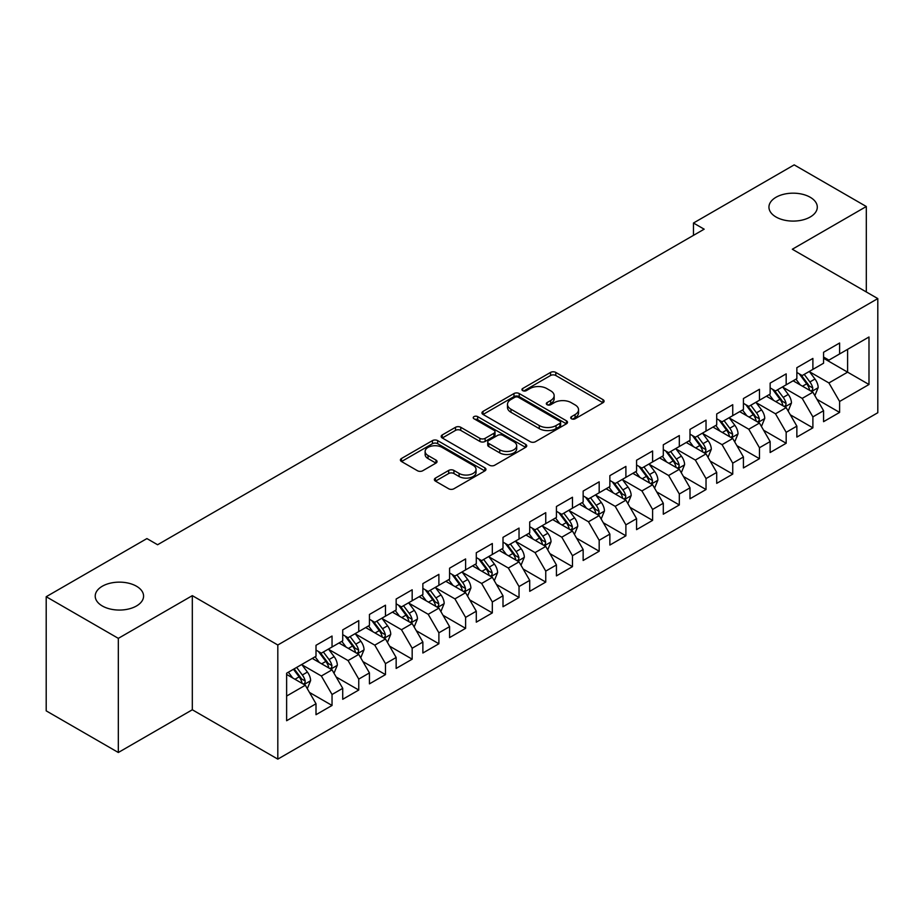 <?xml version="1.0" encoding="UTF-8"?>
<svg xmlns="http://www.w3.org/2000/svg" width="924" height="924" viewBox="0 0 924 924"><rect width="100%" height="100%" fill="white"/><g stroke="black" fill="none" stroke-linecap="round" stroke-linejoin="round"><path stroke-width="1.39" d="M571.471 418.78A2.599 1.502 0 0 0 575.144 418.78L603.002 402.702A3.708 2.137 0 0 0 604.088 401.178A3.708 2.137 0 0 0 603.002 399.665L555.798 372.418A3.708 2.137 0 0 0 550.554 372.418L522.695 388.507A2.599 1.502 0 0 0 521.933 389.57A2.599 1.502 0 0 0 522.695 390.621A2.599 1.502 0 0 0 526.368 390.621L529.972 388.542A11.862 6.849 0 0 1 546.754 388.542L550.692 390.817A11.862 6.849 0 0 1 554.157 395.657A11.862 6.849 0 0 1 550.692 400.508L547.077 402.587A2.599 1.502 0 0 0 546.327 403.638A2.599 1.502 0 0 0 547.077 404.7A2.599 1.502 0 0 0 550.75 404.7L554.354 402.621A11.862 6.849 0 0 1 571.136 402.621L575.074 404.897A11.862 6.849 0 0 1 578.551 409.736A11.862 6.849 0 0 1 575.074 414.576L571.471 416.666A2.599 1.502 0 0 0 570.709 417.717A2.599 1.502 0 0 0 571.471 418.78L571.471 416.666M136.498 586.232A24.174 13.964 0 0 0 110.141 583.206A24.174 13.964 0 0 0 95.218 596.107A24.174 13.964 0 0 0 102.298 605.971A24.174 13.964 0 0 0 128.644 608.997A24.174 13.964 0 0 0 143.578 596.107A24.174 13.964 0 0 0 136.498 586.232M810.209 197.262A24.174 13.964 0 0 0 783.864 194.236A24.174 13.964 0 0 0 768.941 207.138A24.174 13.964 0 0 0 776.021 217.001A24.174 13.964 0 0 0 802.367 220.028A24.174 13.964 0 0 0 817.301 207.138A24.174 13.964 0 0 0 810.209 197.262M435.447 478.089A3.708 2.137 0 0 0 434.361 479.602A3.708 2.137 0 0 0 435.447 481.115L448.683 488.761A3.708 2.137 0 0 0 453.927 488.761L484.869 470.894A3.708 2.137 0 0 0 485.955 469.38A3.708 2.137 0 0 0 484.869 467.867L437.676 440.621A3.708 2.137 0 0 0 432.432 440.621L401.49 458.489A3.708 2.137 0 0 0 400.404 460.002A3.708 2.137 0 0 0 401.49 461.515L417.486 470.743A3.708 2.137 0 0 0 422.73 470.743L435.966 463.097A3.708 2.137 0 0 0 437.052 461.584A3.708 2.137 0 0 0 435.966 460.071L428.031 455.497A9.921 5.729 0 0 1 425.132 451.443A9.921 5.729 0 0 1 431.254 446.153A9.921 5.729 0 0 1 442.065 447.389L473.134 465.338A9.921 5.729 0 0 1 476.045 469.38A9.921 5.729 0 0 1 469.923 474.67A9.921 5.729 0 0 1 459.113 473.434L453.927 470.443A3.708 2.137 0 0 0 448.683 470.443L435.447 478.089L435.447 481.115M118.33 638.357L118.33 752.494L192.319 709.771L192.319 595.645L118.33 638.357L46.2 596.719L146.916 538.577L157.6 544.744L704.157 229.187L693.474 223.019L693.474 235.354M192.319 595.645L277.812 644.998L877.8 298.591L877.8 412.728L277.812 759.124L277.812 644.998M866.308 291.961L866.308 206.514L792.318 249.237L877.8 298.591M866.308 206.514L794.19 164.876L693.474 223.019M530.237 441.684A3.708 2.137 0 0 0 535.481 441.684L566.424 423.816A3.708 2.137 0 0 0 567.509 422.303A3.708 2.137 0 0 0 566.424 420.79L519.219 393.543A3.708 2.137 0 0 0 513.975 393.543L483.033 411.399A3.708 2.137 0 0 0 481.947 412.913A3.708 2.137 0 0 0 483.033 414.426L530.237 441.684M475.028 419.346A2.599 1.502 0 0 1 477.662 419.704L477.662 416.62L525.641 444.329A3.708 2.137 0 0 1 526.738 445.842A3.708 2.137 0 0 1 525.641 447.355L494.71 465.222A3.708 2.137 0 0 1 489.466 465.222L442.261 437.976L442.261 434.938A3.708 2.137 0 0 0 441.175 436.451A3.708 2.137 0 0 0 442.261 437.976M442.261 434.938L455.509 427.292A3.708 2.137 0 0 1 460.753 427.292L479.891 438.346A3.708 2.137 0 0 0 485.135 438.346L493.913 433.275A3.708 2.137 0 0 0 495.01 431.762A3.708 2.137 0 0 0 493.913 430.249L473.989 418.745A2.599 1.502 0 0 1 473.227 417.683A2.599 1.502 0 0 1 474.832 416.297A2.599 1.502 0 0 1 477.662 416.62M823.573 358.281L847.608 372.164L847.608 349.33L868.987 336.994L839.604 353.961L839.604 343.012L823.573 352.263L823.573 363.213L812.889 369.381L812.889 358.431L796.858 367.683L796.858 378.644L786.174 384.811L786.174 373.862L770.142 383.113L770.142 394.063L759.459 400.231L759.459 389.281L743.427 398.533L743.427 409.482L732.744 415.65L732.744 404.7L716.712 413.952L716.712 424.913L706.028 431.081L706.028 420.131L689.997 429.383L689.997 440.332L679.313 446.5L679.313 435.551L663.293 444.802L663.293 455.751L652.598 461.919L652.598 450.97L636.578 460.221L636.578 471.171L625.894 477.35L625.894 466.401L609.863 475.652L609.863 486.602L599.179 492.769L599.179 481.82L583.148 491.071L583.148 502.021L572.464 508.188L572.464 497.239L556.433 506.491L556.433 517.44L545.749 523.619L545.749 512.67L529.718 521.921L529.718 532.871L519.034 539.038L519.034 528.089L503.002 537.341L503.002 548.29L492.319 554.458L492.319 543.508L476.287 552.76L476.287 563.709L465.604 569.889L465.604 558.939L449.584 568.191L449.584 579.14L438.888 585.308L438.888 574.358L422.869 583.61L422.869 594.559L412.173 600.727L412.173 589.778L396.153 599.029L396.153 609.979L385.47 616.158L385.47 605.197L369.438 614.46L369.438 625.409L358.755 631.577L358.755 620.628L342.723 629.879L342.723 640.829L332.039 646.996L332.039 636.047L316.008 645.299L316.008 656.248L286.625 673.215L286.625 720.72L316.008 703.753L305.324 685.25L286.625 674.451M868.987 336.994L868.987 384.499L839.604 401.466L828.909 382.952L809.551 371.771M817.024 399.387L839.604 412.416L839.604 401.466M839.604 412.416L823.573 421.667L823.573 410.718L812.889 416.886L802.205 398.383L782.836 387.202M790.309 414.807L812.889 427.835L812.889 416.886M812.889 427.835L796.858 437.087L796.858 426.137L786.174 432.317L775.49 413.802L756.121 402.621M763.594 430.226L786.174 443.266L786.174 432.317M786.174 443.266L770.142 452.517L770.142 441.568L759.459 447.736L748.775 429.221L729.406 418.041M736.89 445.657L759.459 458.685L759.459 447.736M759.459 458.685L743.427 467.937L743.427 456.987L732.744 463.155L722.06 444.652L702.69 433.472M710.175 461.076L732.744 474.104L732.744 463.155M732.744 474.104L716.712 483.356L716.712 472.407L706.028 478.586L695.345 460.071L675.975 448.891M683.46 476.495L706.028 489.535L706.028 478.586M706.028 489.535L689.997 498.787L689.997 487.837L679.313 494.005L668.63 475.49L649.26 464.31M656.745 491.926L679.313 504.954L679.313 494.005M679.313 504.954L663.293 514.206L663.293 503.257L652.598 509.424L641.914 490.921L622.545 479.741M630.029 507.345L652.598 520.374L652.598 509.424M652.598 520.374L636.578 529.625L636.578 518.676L625.894 524.844L615.199 506.34L595.841 495.16M603.314 522.765L625.894 535.804L625.894 524.844M625.894 535.804L609.863 545.056L609.863 534.107L599.179 540.274L588.484 521.76L569.126 510.579M576.599 538.195L599.179 551.224L599.179 540.274M599.179 551.224L583.148 560.475L583.148 549.526L572.464 555.694L561.78 537.191L542.411 526.01M549.884 553.615L572.464 566.643L572.464 555.694M572.464 566.643L556.433 575.895L556.433 564.945L545.749 571.113L535.065 552.61L515.696 541.429M523.18 569.034L545.749 582.074L545.749 571.113M545.749 582.074L529.718 591.325L529.718 580.376L519.034 586.544L508.35 568.029L488.981 556.849M496.465 584.465L519.034 597.493L519.034 586.544M519.034 597.493L503.002 606.745L503.002 595.795L492.319 601.963L481.635 583.46L462.266 572.279M469.75 599.884L492.319 612.912L492.319 601.963M492.319 612.912L476.287 622.164L476.287 611.214L465.604 617.382L454.92 598.879L435.551 587.699M443.035 615.303L465.604 628.343L465.604 617.382M465.604 628.343L449.584 637.595L449.584 626.645L438.888 632.813L428.205 614.298L408.835 603.118M416.32 630.734L438.888 643.762L438.888 632.813M438.888 643.762L422.869 653.014L422.869 642.064L412.173 648.232L401.49 629.729L382.12 618.549M389.605 646.153L412.173 659.182L412.173 648.232M412.173 659.182L396.153 668.433L396.153 657.484L385.47 663.651L374.774 645.148L355.417 633.968M362.889 661.572L385.47 674.612L385.47 663.651M385.47 674.612L369.438 683.864L369.438 672.915L358.755 679.082L348.071 660.568L328.701 649.387M336.174 677.003L358.755 690.032L358.755 679.082M358.755 690.032L342.723 699.283L342.723 688.334L332.039 694.501L321.356 675.998L301.986 664.818M309.459 692.423L332.039 705.451L332.039 694.501M332.039 705.451L316.008 714.702L316.008 703.753M316.008 650.08L321.356 653.164L332.039 646.996M286.625 696.049L305.324 685.25M342.723 634.661L348.071 637.745L358.755 631.577M321.356 675.998L332.039 669.831L312.266 658.408M342.723 688.334L332.039 669.831M369.438 619.242L374.774 622.326L385.47 616.158M348.071 660.568L358.755 654.4L338.981 642.989M369.438 672.915L358.755 654.4M396.153 603.811L401.49 606.895L412.173 600.727M374.774 645.148L385.47 638.981L365.696 627.569M396.153 657.484L385.47 638.981M422.869 588.392L428.205 591.476L438.888 585.308M401.49 629.729L412.173 623.561L392.411 612.138M422.869 642.064L412.173 623.561M449.584 572.972L454.92 576.056L465.604 569.889M428.205 614.298L438.888 608.131L419.126 596.719M449.584 626.645L438.888 608.131M476.287 557.542L481.635 560.625L492.319 554.458M454.92 598.879L465.604 592.711L445.842 581.3M476.287 611.214L465.604 592.711M503.002 542.122L508.35 545.206L519.034 539.038M481.635 583.46L492.319 577.292L472.557 565.869M503.002 595.795L492.319 577.292M529.718 526.703L535.065 529.787L545.749 523.619M508.35 568.029L519.034 561.861L499.26 550.45M529.718 580.376L519.034 561.861M556.433 511.272L561.78 514.356L572.464 508.188M535.065 552.61L545.749 546.442L525.975 535.031M556.433 564.945L545.749 546.442M583.148 495.853L588.484 498.937L599.179 492.769M561.78 537.191L572.464 531.023L552.691 519.6M583.148 549.526L572.464 531.023M609.863 480.434L615.199 483.518L625.894 477.35M588.484 521.76L599.179 515.592L579.406 504.181M609.863 534.107L599.179 515.592M636.578 465.003L641.914 468.087L652.598 461.919M615.199 506.34L625.894 500.173L606.121 488.761M636.578 518.676L625.894 500.173M663.293 449.584L668.63 452.668L679.313 446.5M641.914 490.921L652.598 484.753L632.836 473.331M663.293 503.257L652.598 484.753M689.997 434.164L695.345 437.248L706.028 431.081M668.63 475.49L679.313 469.323L659.551 457.911M689.997 487.837L679.313 469.323M716.712 418.734L722.06 421.818L732.744 415.65M695.345 460.071L706.028 453.903L686.266 442.492M716.712 472.407L706.028 453.903M743.427 403.314L748.775 406.398L759.459 400.231M722.06 444.652L732.744 438.484L712.97 427.061M743.427 456.987L732.744 438.484M770.142 387.895L775.49 390.979L786.174 384.811M748.775 429.221L759.459 423.053L739.685 411.642M770.142 441.568L759.459 423.053M796.858 372.464L802.205 375.548L812.889 369.381M775.49 413.802L786.174 407.634L766.4 396.223M796.858 426.137L786.174 407.634M823.573 357.045L828.909 360.129L839.604 353.961M802.205 398.383L812.889 392.215L793.115 380.792M823.573 410.718L812.889 392.215M46.2 596.719L46.2 710.856L118.33 752.494M192.319 709.771L277.812 759.124M828.909 382.952L847.608 372.164L868.987 384.499M572.51 419.149L575.074 417.671A11.862 6.849 0 0 0 578.551 412.82L578.551 409.736M554.157 395.657L554.157 398.741A11.862 6.849 0 0 1 550.692 403.592L548.117 405.07M602.945 402.725L555.798 375.502A3.708 2.137 0 0 0 550.554 375.502L523.735 390.991M566.366 423.839L519.219 396.627A3.708 2.137 0 0 0 513.975 396.627L483.09 414.46M559.863 423.365A2.599 1.502 0 0 0 560.625 422.303A2.599 1.502 0 0 0 559.863 421.24L518.433 397.32A2.599 1.502 0 0 0 514.76 397.32L510.96 399.514A11.862 6.849 0 0 0 507.484 404.366A11.862 6.849 0 0 0 510.96 409.205L539.281 425.56A11.862 6.849 0 0 0 556.063 425.56L559.863 423.365L559.863 426.449A2.599 1.502 0 0 0 560.625 425.387L560.625 422.303M507.484 404.366L507.484 407.449A11.862 6.849 0 0 0 510.96 412.289L510.96 409.205M559.863 426.449L556.063 428.644A11.862 6.849 0 0 1 539.281 428.644L510.96 412.289M442.307 437.999L455.509 430.388L455.509 427.292M495.01 431.762L495.01 434.846A3.708 2.137 0 0 1 493.913 436.359L485.135 441.429A3.708 2.137 0 0 1 479.891 441.429L460.753 430.388A3.708 2.137 0 0 0 455.509 430.388M477.662 419.704L525.594 447.389M499.757 449.815A9.921 5.729 0 0 0 510.568 451.062A9.921 5.729 0 0 0 516.689 445.772A9.921 5.729 0 0 0 513.779 441.718L502.829 435.4A3.708 2.137 0 0 0 497.586 435.4L488.808 440.471A3.708 2.137 0 0 0 487.722 441.984A3.708 2.137 0 0 0 488.808 443.497L499.757 449.815L499.757 452.899A9.921 5.729 0 0 0 510.568 454.146A9.921 5.729 0 0 0 516.689 448.856L516.689 445.772M487.722 441.984L487.722 445.068A3.708 2.137 0 0 0 488.808 446.581L488.808 443.497M499.757 452.899L488.808 446.581M476.045 469.38L476.045 472.464A9.921 5.729 0 0 1 469.923 477.754A9.921 5.729 0 0 1 459.113 476.518L453.927 473.527A3.708 2.137 0 0 0 448.683 473.527L435.493 481.15M425.132 451.443L425.132 454.527A9.921 5.729 0 0 0 428.031 458.581L428.031 455.497M435.92 463.132L428.031 458.581M484.823 470.928L437.676 443.705A3.708 2.137 0 0 0 432.432 443.705L401.536 461.538M814.864 395.634L818.179 387.549A10.014 5.775 -120 0 0 814.98 379.025L809.309 371.448M800.265 384.927L795.945 379.163M793.935 381.266L793.439 380.607M810.995 391.118L812.554 389.732L812.774 387.976A10.014 5.775 -120 0 0 809.898 381.959L804.226 374.382M800.993 374.855L808.003 384.211A5.105 2.945 60 0 1 808.927 385.758L812.774 387.976M799.225 373.839L806.698 383.807A10.014 5.775 60 0 1 809.563 389.836L809.771 390.413M788.149 411.053L791.464 402.979A10.014 5.775 -120 0 0 788.264 394.456L782.593 386.879M773.55 400.346L769.23 394.583M767.22 396.685L766.724 396.038M784.28 406.548L785.839 405.151L786.058 403.407A10.014 5.775 -120 0 0 783.194 397.378L777.511 389.801M774.277 390.274L781.288 399.63A5.105 2.945 60 0 1 782.212 401.178L786.058 403.407M772.51 389.258L779.983 399.237A10.014 5.775 60 0 1 782.847 405.255L783.055 405.832M761.434 426.484L764.749 418.399A10.014 5.775 -120 0 0 761.549 409.875L755.878 402.298M746.835 415.765L742.515 410.013M740.505 412.116L740.009 411.457M757.576 421.968L759.124 420.57L759.343 418.826A10.014 5.775 -120 0 0 756.479 412.809L750.796 405.232M747.562 405.705L754.573 415.061A5.105 2.945 60 0 1 755.497 416.608L759.343 418.826M745.795 404.689L753.268 414.657A10.014 5.775 60 0 1 756.132 420.674L756.34 421.252M734.719 441.903L738.033 433.818A10.014 5.775 -120 0 0 734.834 425.294L729.163 417.717M720.119 431.196L715.811 425.433M713.79 427.535L713.293 426.876M730.861 437.387L732.409 436.001L732.628 434.245A10.014 5.775 -120 0 0 729.764 428.228L724.093 420.651M720.847 421.125L727.858 430.48A5.105 2.945 60 0 1 728.782 432.028L732.628 434.245M719.091 420.108L726.553 430.076A10.014 5.775 60 0 1 729.417 436.105L729.625 436.682M708.003 457.322L711.318 449.249A10.014 5.775 -120 0 0 708.119 440.725L702.448 433.148M693.404 446.615L689.096 440.852M687.075 442.954L686.578 442.307M704.146 452.818L705.693 451.42L705.913 449.676A10.014 5.775 -120 0 0 703.049 443.647L697.377 436.07M694.132 436.544L701.143 445.899A5.105 2.945 60 0 1 702.067 447.447L705.913 449.676M692.376 435.527L699.838 445.507A10.014 5.775 60 0 1 702.714 451.524L702.91 452.102M681.288 472.753L684.603 464.668A10.014 5.775 -120 0 0 681.415 456.144L675.733 448.567M666.689 462.035L662.381 456.283M660.36 458.385L659.875 457.727M677.431 468.237L678.978 466.839L679.198 465.095A10.014 5.775 -120 0 0 676.333 459.078L670.662 451.501M667.417 451.975L674.428 461.33A5.105 2.945 60 0 1 675.352 462.878L679.198 465.095M665.661 450.958L673.134 460.926A10.014 5.775 60 0 1 675.998 466.943L676.195 467.521M654.585 488.172L657.888 480.087A10.014 5.775 -120 0 0 654.7 471.563L649.018 463.987M639.974 477.465L635.666 471.702M633.645 473.804L633.159 473.146M650.715 483.656L652.263 482.259L652.483 480.515A10.014 5.775 -120 0 0 649.618 474.497L643.947 466.92M640.702 467.394L647.712 476.749A5.105 2.945 60 0 1 648.648 478.297L652.483 480.515M638.946 466.377L646.419 476.345A10.014 5.775 60 0 1 649.283 482.374L649.48 482.952M627.87 503.592L631.173 495.518A10.014 5.775 -120 0 0 627.985 486.994L622.302 479.417M613.259 492.885L608.951 487.121M606.929 489.223L606.444 488.577M624 499.087L625.548 497.69L625.767 495.945A10.014 5.775 -120 0 0 622.903 489.916L617.232 482.34M613.998 482.813L620.997 492.169A5.105 2.945 60 0 1 621.933 493.716L625.767 495.945M612.231 481.797L619.704 491.764A10.014 5.775 60 0 1 622.568 497.793L622.764 498.371M601.154 519.022L604.458 510.937A10.014 5.775 -120 0 0 601.27 502.413L595.599 494.837M586.555 508.304L582.236 502.552M580.214 504.654L579.729 503.996M597.285 514.506L598.844 513.109L599.064 511.365A10.014 5.775 -120 0 0 596.188 505.347L590.517 497.77M587.283 498.244L594.294 507.599A5.105 2.945 60 0 1 595.218 509.147L599.064 511.365M585.516 497.228L592.989 507.195A10.014 5.775 60 0 1 595.853 513.213L596.061 513.79M574.439 534.442L577.754 526.357A10.014 5.775 -120 0 0 574.555 517.833L568.884 510.256M559.84 523.735L555.52 517.971M553.511 520.073L553.014 519.415M570.57 529.926L572.129 528.528L572.349 526.784A10.014 5.775 -120 0 0 569.484 520.766L563.802 513.19M560.568 513.663L567.579 523.019A5.105 2.945 60 0 1 568.503 524.566L572.349 526.784M558.801 512.647L566.273 522.614A10.014 5.775 60 0 1 569.138 528.632L569.346 529.221M547.724 549.861L551.039 541.787A10.014 5.775 -120 0 0 547.84 533.264L542.169 525.687M533.125 539.154L528.805 533.391M526.796 535.493L526.299 534.846M543.866 545.356L545.414 543.959L545.634 542.215A10.014 5.775 -120 0 0 542.769 536.186L537.087 528.609M533.853 529.082L540.863 538.438A5.105 2.945 60 0 1 541.787 539.986L545.634 542.215M532.085 528.066L539.558 538.034A10.014 5.775 60 0 1 542.423 544.063L542.631 544.64M521.009 565.292L524.324 557.207A10.014 5.775 -120 0 0 521.124 548.683L515.453 541.106M506.41 554.573L502.09 548.821M500.08 550.923L499.584 550.265M517.151 560.776L518.699 559.378L518.918 557.634A10.014 5.775 -120 0 0 516.054 551.616L510.371 544.04M507.137 544.513L514.148 553.869A5.105 2.945 60 0 1 515.072 555.416L518.918 557.634M505.382 543.497L512.843 553.464A10.014 5.775 60 0 1 515.707 559.482L515.915 560.059M494.294 580.711L497.609 572.626A10.014 5.775 -120 0 0 494.409 564.102L488.738 556.525M479.695 570.004L475.386 564.241M473.365 566.343L472.869 565.684M490.436 576.195L491.984 574.797L492.203 573.053A10.014 5.775 -120 0 0 489.339 567.036L483.668 559.459M480.422 559.932L487.433 569.288A5.105 2.945 60 0 1 488.357 570.836L492.203 573.053M478.667 558.916L486.128 568.884A10.014 5.775 60 0 1 488.992 574.901L489.2 575.49M467.579 596.13L470.894 588.057A10.014 5.775 -120 0 0 467.694 579.533L462.023 571.956M452.979 585.423L448.671 579.66M446.65 581.762L446.165 581.115M463.721 591.626L465.269 590.228L465.488 588.484A10.014 5.775 -120 0 0 462.624 582.455L456.953 574.878M453.707 575.352L460.718 584.707A5.105 2.945 60 0 1 461.642 586.255L465.488 588.484M451.952 574.335L459.413 584.303A10.014 5.775 60 0 1 462.289 590.332L462.485 590.91M440.875 611.561L444.178 603.476A10.014 5.775 -120 0 0 440.991 594.952L435.308 587.375M426.264 600.843L421.956 595.091M419.935 597.193L419.45 596.534M437.006 607.045L438.553 605.647L438.773 603.903A10.014 5.775 -120 0 0 435.909 597.886L430.238 590.309M426.992 590.783L434.003 600.138A5.105 2.945 60 0 1 434.927 601.686L438.773 603.903M425.236 589.766L432.709 599.734A10.014 5.775 60 0 1 435.574 605.751L435.77 606.329M414.16 626.98L417.463 618.895A10.014 5.775 -120 0 0 414.275 610.371L408.593 602.794M399.549 616.273L395.241 610.51M393.22 612.612L392.735 611.954M410.291 622.464L411.838 621.067L412.058 619.323A10.014 5.775 -120 0 0 409.193 613.305L403.522 605.728M400.277 606.202L407.288 615.557A5.105 2.945 60 0 1 408.223 617.105L412.058 619.323M398.521 605.185L405.994 615.153A10.014 5.775 60 0 1 408.858 621.171L409.055 621.76M387.445 642.399L390.748 634.326A10.014 5.775 -120 0 0 387.56 625.802L381.889 618.225M372.846 631.693L368.526 625.929M366.505 628.031L366.019 627.384M383.576 637.895L385.135 636.497L385.354 634.753A10.014 5.775 -120 0 0 382.478 628.724L376.807 621.147M373.573 621.621L380.572 630.976A5.105 2.945 60 0 1 381.508 632.524L385.354 634.753M371.806 620.605L379.279 630.572A10.014 5.775 60 0 1 382.143 636.601L382.34 637.179M360.73 657.83L364.044 649.745A10.014 5.775 -120 0 0 360.845 641.221L355.174 633.645M346.13 647.112L341.811 641.36M339.801 643.462L339.304 642.804M356.86 653.314L358.42 651.917L358.639 650.173A10.014 5.775 -120 0 0 355.775 644.155L350.092 636.578M346.858 637.052L353.869 646.407A5.105 2.945 60 0 1 354.793 647.955L358.639 650.173M345.091 636.035L352.564 646.003A10.014 5.775 60 0 1 355.428 652.021L355.636 652.598M334.014 673.25L337.329 665.164A10.014 5.775 -120 0 0 334.13 656.641L328.459 649.064M319.415 662.543L315.096 656.779M313.086 658.881L312.589 658.223M330.145 668.733L331.704 667.336L331.924 665.592A10.014 5.775 -120 0 0 329.059 659.574L323.377 651.998M320.143 652.471L327.154 661.827A5.105 2.945 60 0 1 328.078 663.374L331.924 665.592M318.376 651.455L325.849 661.422A10.014 5.775 60 0 1 328.713 667.44L328.921 668.029M307.299 688.669L310.614 680.595A10.014 5.775 -120 0 0 307.415 672.071L301.744 664.495M292.7 677.962L288.38 672.198M303.442 684.164L304.989 682.767L305.209 681.023A10.014 5.775 -120 0 0 302.344 674.994L296.662 667.417M294.155 668.872L300.439 677.246A5.105 2.945 60 0 1 301.363 678.794L305.209 681.023M293.462 669.276L299.133 676.842A10.014 5.775 60 0 1 301.998 682.871L302.206 683.448M575.074 417.671L575.074 414.576M547.077 404.7L547.077 402.587M550.692 403.592L550.692 400.508M522.695 390.621L522.695 388.507M550.554 375.502L550.554 372.418M555.798 375.502L555.798 372.418M603.002 402.702L603.002 399.665M483.033 414.426L483.033 411.399M513.975 396.627L513.975 393.543M519.219 396.627L519.219 393.543M566.424 423.816L566.424 420.79M539.281 428.644L539.281 425.56M556.063 428.644L556.063 425.56M460.753 430.388L460.753 427.292M479.891 441.429L479.891 438.346M485.135 441.429L485.135 438.346M493.913 436.359L493.913 433.275M525.641 447.355L525.641 444.329M448.683 473.527L448.683 470.443M453.927 473.527L453.927 470.443M459.113 476.518L459.113 473.434M435.966 463.097L435.966 460.071M401.49 461.515L401.49 458.489M432.432 443.705L432.432 440.621M437.676 443.705L437.676 440.621M484.869 470.894L484.869 467.867M811.63 391.487L818.11 387.745M809.898 381.959L814.98 379.025M802.517 386.22L806.698 383.807M784.915 406.907L791.394 403.164M783.194 397.378L788.264 394.456M775.802 401.651L779.983 399.237M758.2 422.337L764.679 418.595M756.479 412.809L761.549 409.875M749.087 417.071L753.268 414.657M731.485 437.757L737.964 434.014M729.764 428.228L734.834 425.294M722.372 432.49L726.553 430.076M704.769 453.176L711.249 449.434M703.049 443.647L708.119 440.725M695.656 447.921L699.838 445.507M678.066 468.607L684.534 464.864M676.333 459.078L681.415 456.144M668.941 463.34L673.134 460.926M651.351 484.026L657.83 480.284M649.618 474.497L654.7 471.563M642.238 478.759L646.419 476.345M624.636 499.445L631.115 495.703M622.903 489.916L627.985 486.994M615.523 494.19L619.704 491.764M597.92 514.876L604.4 511.134M596.188 505.347L601.27 502.413M588.807 509.609L592.989 507.195M571.205 530.295L577.685 526.553M569.484 520.766L574.555 517.833M562.092 525.028L566.273 522.614M544.49 545.714L550.97 541.972M542.769 536.186L547.84 533.264M535.377 540.459L539.558 538.034M517.775 561.145L524.255 557.403M516.054 551.616L521.124 548.683M508.662 555.878L512.843 553.464M491.06 576.564L497.539 572.822M489.339 567.036L494.409 564.102M481.947 571.298L486.128 568.884M464.356 591.984L470.824 588.241M462.624 582.455L467.694 579.533M455.232 586.728L459.413 584.303M437.641 607.414L444.121 603.672M435.909 597.886L440.991 594.952M428.517 602.148L432.709 599.734M410.926 622.834L417.405 619.092M409.193 613.305L414.275 610.371M401.813 617.567L405.994 615.153M384.211 638.253L390.69 634.511M382.478 628.724L387.56 625.802M375.098 632.998L379.279 630.572M357.496 653.684L363.975 649.942M355.775 644.155L360.845 641.221M348.383 648.417L352.564 646.003M330.78 669.103L337.26 665.361M329.059 659.574L334.13 656.641M321.668 663.836L325.849 661.422M304.065 684.522L310.545 680.78M302.344 674.994L307.415 672.071M294.952 679.267L299.133 676.842"/></g></svg>
